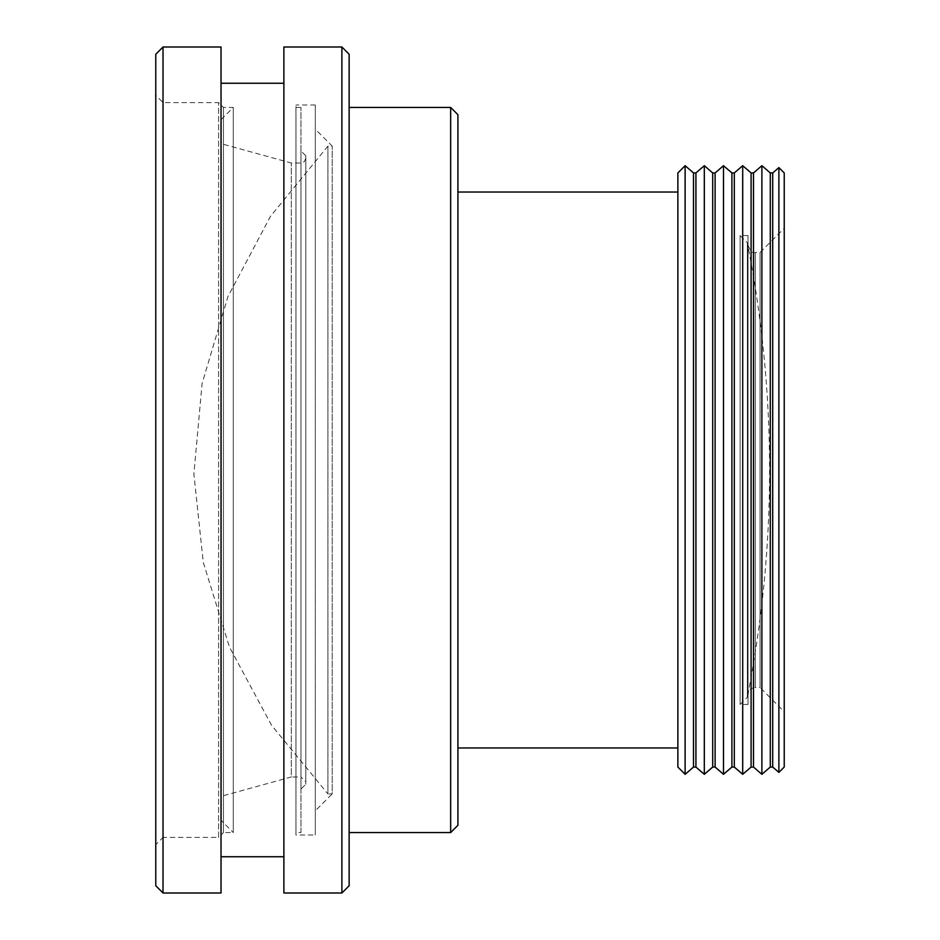 <?xml version="1.0" encoding="UTF-8"?>
<svg xmlns="http://www.w3.org/2000/svg" width="940" height="940" viewBox="0 0 940 940"><rect width="100%" height="100%" fill="white"/><g stroke="black" fill="none" stroke-linecap="round" stroke-linejoin="round"><path stroke-width="0.7" stroke-dasharray="4.7 3.53" d="M748.029 235.541L740.121 235.541L747.37 242.79C777.004 394.26 777.004 545.74 747.37 697.21L747.37 242.79L747.37 697.21L740.121 704.459L740.121 235.541L740.121 704.459L748.029 704.459L748.029 235.541L748.029 704.459M748.029 694.789L748.029 245.211L748.029 694.789C748.487 690.418 750.907 688.01 755.278 687.539L755.278 252.461L755.278 687.539L760.061 687.539L760.061 252.461L760.061 687.539L784.23 711.709L784.23 228.291L784.23 711.709M748.029 245.211C750.543 251.509 752.964 253.929 755.278 252.461L760.061 252.461L784.23 228.291M784.23 172.937L784.23 767.064M778.884 167.59L778.884 772.41M772.704 172.937L772.704 767.064M770.283 172.937L770.283 767.064M761.894 165.687L761.894 774.313M753.504 172.937L753.504 767.064M751.095 172.937L751.095 767.064M742.706 165.687L742.706 774.313M734.316 172.937L734.316 767.064M731.896 172.937L731.896 767.064M723.506 165.687L723.506 774.313M715.117 172.937L715.117 767.064M712.708 172.937L712.708 767.064M704.318 165.687L704.318 774.313M695.929 172.937L695.929 767.064M693.509 172.937L693.509 767.064M685.131 165.687L685.131 774.313M677.869 767.064L677.869 172.937M677.869 747.97L677.869 192.03L677.869 747.97M457.909 747.97L457.909 192.03L457.909 747.97M457.909 114.68L457.909 825.32M450.66 107.43L450.66 832.57M349.139 832.57L349.139 107.43L349.139 832.57M349.139 54.25L349.139 885.75M341.89 47L341.89 893M283.88 47L283.88 893M283.88 856.74L283.88 83.261L283.88 856.74M221.029 856.74L221.029 83.261L221.029 856.74M221.029 47L221.029 893M163.02 47L163.02 893M155.77 885.75L155.77 54.25M155.77 844.661L155.77 95.34L155.77 844.661L163.02 837.411L163.02 102.589L163.02 837.411L218.621 837.411L218.621 102.589L218.621 837.411L223.45 832.57L223.45 107.43L223.45 832.57L233.285 832.57L233.285 107.43L233.285 832.57L221.206 820.491L221.206 119.509L221.206 820.491M221.206 119.509L233.285 107.43L223.45 107.43L218.621 102.589L163.02 102.589L155.77 95.34M221.206 796.309L221.206 143.691L221.206 796.309L291.294 776.981L291.294 163.02L291.294 776.981L300.964 776.981L300.964 163.02L300.964 776.981L305.805 781.81L305.805 158.19L305.805 781.81M305.805 784.23L305.805 155.77L305.805 784.23L300.964 789.059L300.964 150.941L300.964 789.059M300.964 832.57L300.964 107.43L300.964 832.57L295.971 832.57L295.971 107.43L295.971 832.57M295.971 834.99L295.971 105.01L295.971 834.99L315.299 834.99L315.299 105.01L315.299 834.99M315.299 810.82L315.299 129.179L315.299 810.82L332.22 793.9L332.22 146.1L332.22 793.9L327.931 793.9L327.931 146.1L327.931 793.9L271.554 725.292L229.466 647.108L203.251 562.261L193.875 473.96L202.088 383.555L227.95 296.546L270.462 216.353L327.931 146.1L332.22 146.1L315.299 129.179M305.805 158.19L304.384 161.609L300.964 163.02L291.294 163.02L221.206 143.691M305.805 155.77L300.964 150.941M300.964 107.43L295.971 107.43M315.299 105.01L295.971 105.01"/><path stroke-width="1.41" d="M784.23 767.064L784.23 172.937L778.884 167.59L778.884 772.41L784.23 767.064M778.884 772.41L772.704 767.064L772.704 172.937L778.884 167.59M770.283 470L770.283 172.937L761.894 165.687L761.894 774.313L770.283 767.064L770.283 470M761.894 774.313L753.504 767.064L753.504 172.937L761.894 165.687M751.095 470L751.095 172.937L742.706 165.687L742.706 774.313L751.095 767.064L751.095 470M742.706 774.313L734.316 767.064L734.316 172.937L742.706 165.687M731.896 470L731.896 172.937L723.506 165.687L723.506 774.313L731.896 767.064L731.896 470M723.506 774.313L715.117 767.064L715.117 172.937L723.506 165.687M712.708 470L712.708 172.937L704.318 165.687L704.318 774.313L712.708 767.064L712.708 470M704.318 774.313L695.929 767.064L695.929 172.937L704.318 165.687M693.509 470L693.509 172.937L685.131 165.687L685.131 774.313L693.509 767.064L693.509 470M685.131 165.687L677.869 172.937L677.869 767.064L685.131 774.313M677.869 747.97L457.909 747.97M450.66 107.43L450.66 832.57L457.909 825.32L457.909 114.68L450.66 107.43L349.139 107.43M450.66 832.57L349.139 832.57M341.89 893L349.139 885.75L349.139 54.25L341.89 47L283.88 47L283.88 893L341.89 893L341.89 47M283.88 856.74L221.029 856.74M221.029 893L221.029 47L163.02 47L163.02 893L221.029 893M163.02 47L155.77 54.25L155.77 885.75L163.02 893M772.704 172.937L770.283 172.937M772.704 767.064L770.283 767.064M753.504 172.937L751.095 172.937M753.504 767.064L751.095 767.064M734.316 172.937L731.896 172.937M734.316 767.064L731.896 767.064M715.117 172.937L712.708 172.937M715.117 767.064L712.708 767.064M695.929 172.937L693.509 172.937M695.929 767.064L693.509 767.064M677.869 192.03L457.909 192.03M283.88 83.261L221.029 83.261"/></g></svg>
